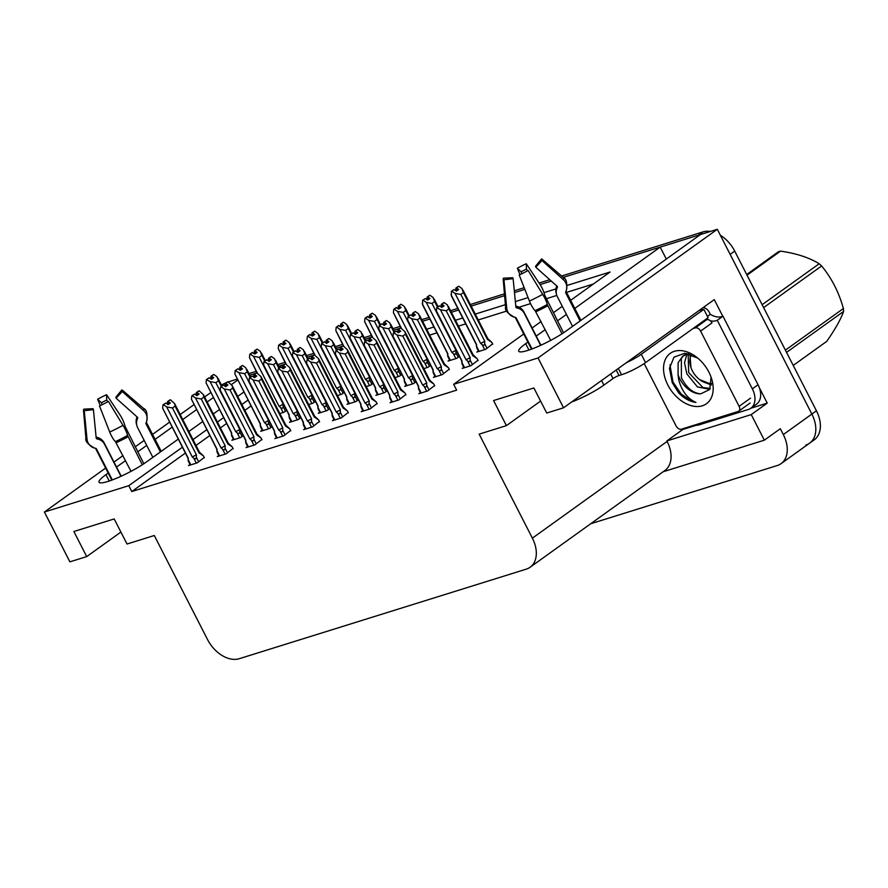 <?xml version="1.0" encoding="UTF-8"?>
<svg xmlns="http://www.w3.org/2000/svg" width="888" height="888" viewBox="0 0 888 888"><rect width="100%" height="100%" fill="white"/><g stroke="black" fill="none" stroke-linecap="round" stroke-linejoin="round"><path stroke-width="1.33" d="M108.181 473.06L105.972 474.636A30.458 4.906 -27.1 0 0 99.023 482.228A30.458 4.906 -27.1 0 0 117.394 477.877A30.458 4.906 -27.1 0 0 146.287 462.06L178.244 439.127M527.883 342.08L525.674 343.667A30.458 4.906 -27.1 0 0 518.725 351.248A30.458 4.906 -27.1 0 0 537.096 346.897A30.458 4.906 -27.1 0 0 565.989 331.091L700.488 234.532L717.304 229.293L811.865 414.074A28.549 19.247 54.3 0 1 809.623 443.156A28.549 19.247 54.3 0 1 805.805 445.055M221.412 384.959L226.962 382.306M228.138 381.94L237.263 379.098M278.932 366.844L284.549 364.335L278.599 366.2M307.392 357.209L313.353 355.355L307.392 357.209M336.186 348.218L342.146 346.364L336.186 348.218M364.979 339.238L370.94 337.373L364.979 339.238M393.773 330.247L399.733 328.394L393.773 330.247M422.566 321.267L429.836 319.003L422.566 321.267M451.37 312.276L458.63 310.012L451.37 312.276M471.162 306.105L504.606 295.66L471.162 306.105M514.485 292.585L524.83 289.355L514.485 292.585M540.104 284.582L551.326 281.085L540.104 284.582M561.616 276.024L702.985 231.901L698.412 235.187L563.203 277.378L660.184 247.119L574.791 308.414M666.3 259.074L660.184 247.119M696.192 425.285L682.839 429.459L682.528 428.849M759.34 387.701L767.232 403.119L750.86 408.236A19.037 12.832 54.3 0 1 748.307 409.501L699.178 424.83A19.037 12.832 54.3 0 1 694.316 425.163M182.384 447.219L128.793 485.681L44.4 512.021L69.897 561.849L86.713 556.598L73.882 531.512L114.186 518.936L127.028 544.022L154.29 535.508L207.526 639.527A28.549 19.247 -125.7 0 0 239.249 658.707L526.318 569.13A28.549 19.247 -125.7 0 0 530.125 567.232A28.549 19.247 -125.7 0 0 532.378 538.15L479.154 434.132L506.415 425.63L493.584 400.544L533.888 387.967L546.731 413.042L563.547 407.803L714.263 299.611L722.788 316.272M663.136 471.761L764.335 440.182L751.248 414.596L666.855 440.936L682.839 429.459M751.248 414.596L767.232 403.119M530.125 567.232L664.868 470.529A28.549 19.247 -125.7 0 0 667.11 441.436L666.855 440.936M764.335 440.182L780.319 428.704L783.316 434.565A28.549 19.247 54.3 0 1 781.074 463.647A28.549 19.247 54.3 0 1 777.255 465.534L590.698 523.754M44.4 512.021L105.628 468.065M113.986 462.071L122.966 455.622M135.198 446.842L144.178 440.393M152.536 434.399L169.564 422.166M180.197 414.541L193.984 404.639M204.617 397.003L210.778 392.585M563.547 407.803L538.039 357.964L717.304 229.293M566.433 314.408L557.453 320.857M545.221 329.637L536.241 336.086M188.878 431.49L202.664 421.589M213.298 413.963L219.447 409.535M237.718 396.425L243.878 392.008M237.751 380.042L231.513 384.526M213.331 397.58L207.17 401.998M196.537 409.634L182.75 419.525M172.117 427.161L155.089 439.382M146.731 445.388L137.751 451.837M125.519 460.617L116.539 467.055M248.018 400.1L241.858 404.517M223.598 417.626L217.438 422.055M206.804 429.681L193.018 439.582M570.651 300.322L610.078 272.017L567.277 285.37M555.932 288.911L543.978 292.64M528.071 297.613L515.362 301.576M505.383 304.684L475.247 314.097M462.715 318.004L455.455 320.268M433.921 326.995L426.662 329.259M538.039 357.964L453.646 384.304L523.742 333.988M532.101 327.994L541.081 321.545M553.313 312.765L562.293 306.316M506.415 425.63L540.603 401.087M86.713 556.598L120.901 532.056M185.37 453.069L131.79 491.53L456.643 390.154L453.646 384.304M131.79 491.53L128.793 485.681M251.015 405.949L244.855 410.378M226.584 423.487L220.435 427.905M209.801 435.542L196.004 445.432M593.351 284.027L566.588 292.374M556.82 295.426L546.142 298.757M530.536 303.629L519.036 307.215M506.671 311.078L478.244 319.946M465.712 323.854L458.452 326.118M436.918 332.845L429.659 335.109M420.379 392.607L418.836 393.706L427.65 390.953L434.598 385.547M391.575 401.587L390.043 402.697L398.856 399.944L405.805 394.527M362.781 410.578L361.25 411.677L370.063 408.924L377.012 403.518M333.988 419.558L332.456 420.668L341.269 417.915L348.207 412.509M305.195 428.549L303.663 429.648L312.476 426.895L319.414 421.489M247.608 446.52L246.065 447.619L254.889 444.877L261.827 439.46M218.814 455.5L217.271 456.61L226.096 453.857L233.033 448.451M190.021 464.491L188.478 465.59L197.291 462.848L204.24 457.431M276.401 437.529L274.858 438.639L283.683 435.886L290.62 430.48M434.976 376.279L433.444 377.378L442.257 374.636L449.206 369.219M406.182 385.27L404.651 386.369L413.464 383.616L416.039 381.773M377.389 394.25L375.857 395.36L384.671 392.607L387.246 390.753M348.596 403.241L347.053 404.34L355.877 401.587L358.441 399.744M319.802 412.221L318.259 413.331L327.084 410.578L329.648 408.724M291.009 421.212L289.466 422.311L298.279 419.558L300.854 417.715M262.215 430.192L260.672 431.302L269.486 428.549L272.061 426.695M233.411 439.183L231.879 440.281L240.692 437.529L243.268 435.686M463.769 367.288L462.237 368.398L471.051 365.645L477.999 360.239M279.864 413.542L284.093 412.221L286.669 410.378M308.658 404.551L312.887 403.241L315.462 401.387M366.256 386.58L370.474 385.259L373.049 383.416M395.049 377.6L399.278 376.279L401.842 374.436M423.842 368.609L428.072 367.288L430.636 365.445M449.583 359.951L448.04 361.061L456.865 358.308L459.44 356.454M337.451 395.571L341.68 394.25L344.255 392.407M478.377 350.971L476.845 352.07L485.658 349.317L492.596 343.911M720.346 235.242A28.549 19.247 54.3 0 1 734.709 251.093L730.147 254.368L811.865 414.074A28.549 19.247 54.3 0 1 809.623 443.156L781.074 463.647M698.412 235.187A28.549 19.247 54.3 0 1 700.188 234.754M249.806 375.18L255.755 373.326M734.709 251.093L816.427 410.789A28.549 19.247 54.3 0 1 814.185 439.882L809.623 443.156M248.984 373.582L256.244 371.317M277.778 364.602L285.037 362.326M306.571 355.611L313.83 353.346M335.364 346.631L342.624 344.355M364.169 337.64L371.428 335.375M392.962 328.649L400.222 326.384M421.756 319.669L429.015 317.405M450.549 310.678L457.808 308.414M470.34 304.506L504.451 293.861M514.307 290.787L524.186 287.701M539.094 283.05L549.783 279.709M702.985 231.901A28.549 19.247 54.3 0 1 710.433 231.435M457.531 290.332L456.443 287.901L458.708 289.488L456.421 291.131L454.156 289.532L451.359 291.342L451.448 295.981L476.279 344.5A6.471 1.043 -27.1 0 0 476.601 344.644L451.026 294.672M492.762 344.222L491.808 342.368L487.379 339.36L463.436 292.563L460.817 294.45L484.759 341.236L484.659 343.656C484.504 345.499 483.66 345.821 482.14 344.622L484.693 349.617M458.341 286.38L455.921 288.056L458.375 286.458M457.32 290.487L456.055 288.023M456.31 287.934L458.719 286.258L461.904 288.489L463.436 292.563M456.443 287.901L458.719 286.258M455.921 288.056L455.688 290.432M451.359 291.342L454.156 289.532M476.601 346.165L476.601 344.644M487.379 339.36A6.471 1.043 -27.1 0 0 487.801 338.606A6.471 1.043 -27.1 0 0 487.756 338.561M491.808 342.368L489.765 340.404M484.759 341.236A6.471 1.043 152.9 0 1 480.63 343.39L482.14 344.622M460.817 294.45L455.056 293.406L480.63 343.39M451.87 291.175L455.056 293.406M473.16 354.889A6.471 1.043 152.9 0 1 473.193 354.934L477.211 358.697L472.771 355.677L448.829 308.891L446.209 310.778L470.152 357.564L470.063 359.984C469.896 361.816 469.064 362.138 467.532 360.95L470.085 365.945M477.211 358.697L478.155 360.55M464.546 367.676L461.993 362.681L461.993 360.972L436.419 310.989L436.752 307.659L440.448 309.734L466.022 359.707L467.532 360.95M441.836 304.218L444.122 302.586L441.836 304.218L444.1 305.816L441.824 307.459L439.549 305.861L437.262 307.503M444.122 302.586L447.297 304.817L448.829 308.891M448.362 306.416L473.193 354.934A6.471 1.043 152.9 0 1 472.771 355.677M446.209 310.778L440.448 309.734M470.152 357.564A6.471 1.043 152.9 0 1 466.022 359.707M436.752 307.659L439.549 305.861M443.767 302.775L441.314 304.384L441.081 306.76M436.419 310.989L461.671 360.828L462.026 363.869L464.047 367.832M442.712 306.815L441.314 304.384M441.702 304.262L442.923 306.66M443.734 302.708L441.447 304.34M400.333 328.016L397.924 329.692L400.377 328.094M399.311 332.123L398.046 329.659M396.148 331.169L393.351 332.978L396.148 331.169L398.423 332.767L400.699 331.124L398.301 329.57L400.721 327.894L404.961 331.724L405.428 334.199L402.808 336.086L426.751 382.872A6.471 1.043 152.9 0 1 422.621 385.026L424.131 386.258L426.695 391.253M398.435 329.537L400.721 327.894M398.301 329.57L399.533 331.968M397.924 329.692L397.558 332.156M421.145 392.984L418.592 387.801M418.592 387.989L418.592 386.28A6.471 1.043 152.9 0 1 418.27 386.136A6.471 1.043 152.9 0 1 418.259 386.08M418.592 386.28L393.018 336.297L418.27 386.136L418.625 389.177L420.646 393.14M393.018 336.297L393.351 332.978M426.751 382.872L426.662 385.292C426.506 387.135 425.663 387.457 424.131 386.258M402.808 336.086L397.047 335.042L422.621 385.026M393.872 332.811L397.047 335.042M429.759 380.197A6.471 1.043 152.9 0 1 429.792 380.242A6.471 1.043 152.9 0 1 429.37 380.996L405.428 334.199M404.961 331.724L429.792 380.242L433.81 384.005L429.37 380.996M433.81 384.005L434.754 385.858M120.946 476.312L104.595 444.355A10.467 10.134 101.8 0 0 98.102 439.16L96.881 438.861A0.955 0.921 -78.2 0 1 96.193 438.039L93.418 409.646L84.238 410.722L87.024 439.116A10.467 10.134 101.8 0 0 94.616 448.096L95.826 448.396A0.955 0.921 -78.2 0 1 96.426 448.873L112.31 479.92M143.845 463.747L125.042 426.262A10.467 2.697 65.4 0 0 120.224 415.284L106.56 394.705L106.727 400.088L107.848 401.776M160.395 451.925L146.009 423.831A0.955 0.91 32.1 0 1 145.976 423.077L146.431 421.933A10.467 9.979 -147.9 0 0 143.567 410.556L122.255 391.519L116.095 398.19L137.407 417.227A0.955 0.91 32.1 0 1 137.662 418.259L137.207 419.414A10.467 9.979 -147.9 0 0 137.651 427.661L152.847 457.353M131.002 471.339L115.418 441.602A10.467 2.697 -114.6 0 1 109.712 432.034L99.5 405.96A21.889 3.53 152.9 0 0 108.425 401.454L122.988 425.33A10.467 2.031 61.1 0 1 127.583 435.464L142.291 464.768M96.093 436.985A0.955 0.91 -147.9 0 0 96.415 437.151L97.647 437.529A10.467 9.979 32.1 0 1 104.207 442.979L121.212 476.19M136.719 424.986A10.467 10.134 -78.2 0 1 136.752 417.782L137.063 416.927M117.449 416.239L120.868 421.844M93.418 409.646A13.054 2.098 152.9 0 1 92.963 409.257A13.054 2.098 152.9 0 1 93.151 408.702L93.24 409.59M116.284 397.635L115.84 397.247A13.054 2.098 152.9 0 1 116.162 397.391A13.054 2.098 152.9 0 1 116.095 398.19M102.187 404.695L101.41 402.775A13.054 2.098 152.9 0 1 106.727 400.088M84.238 410.722A21.889 3.53 152.9 0 1 83.483 410.078A21.889 3.53 152.9 0 1 83.805 409.135L93.151 408.702M115.84 397.247L121.823 389.943A21.889 3.53 152.9 0 1 122.366 390.176A21.889 3.53 152.9 0 1 122.255 391.519M101.41 402.775L97.636 399.212A21.889 3.53 152.9 0 1 106.56 394.705M97.636 399.212L100.255 405.616M428.738 299.323L427.639 296.881L429.914 298.479L427.628 300.111L425.363 298.523L422.555 300.322L422.655 304.973L447.485 353.491A6.471 1.043 -27.1 0 0 447.796 353.635L422.222 303.652M437.495 307.126L434.643 301.554L432.023 303.441L455.966 350.227L455.866 352.636C455.711 354.479 454.867 354.8 453.335 353.613L455.899 358.608M429.548 295.36L427.128 297.047L429.581 295.438M428.527 299.478L427.261 297.003M427.517 296.925L429.925 295.249L433.111 297.48L434.643 301.554M427.639 296.881L429.925 295.249M427.128 297.047L426.884 299.423M422.555 300.322L425.363 298.523M447.807 355.156L447.796 353.635M455.966 350.227A6.471 1.043 152.9 0 1 451.837 352.37L453.335 353.613M432.023 303.441L426.262 302.397L451.837 352.37M423.077 300.166L426.262 302.397M399.944 308.303L398.845 305.872L401.121 307.459L398.834 309.102L396.048 307.67L393.761 309.313L393.428 312.643L401.143 328.194M408.702 316.117L405.849 310.545L403.219 312.421L427.161 359.207L427.073 361.627C426.917 363.47 426.074 363.791 424.542 362.593L427.106 367.588M400.743 304.351L398.335 306.027L400.788 304.429M399.733 308.458L398.468 305.994M398.712 305.916L401.132 304.229L404.318 306.46L405.849 310.545M398.845 305.872L401.132 304.229M398.335 306.027L398.09 308.402M401.531 328.46L393.428 312.643M393.761 309.313L396.57 307.503M427.161 359.207A6.471 1.043 152.9 0 1 423.032 361.361L424.542 362.593M403.219 312.421L397.458 311.377L423.032 361.361M394.283 309.146L397.458 311.377M371.151 317.294L370.052 314.851L372.327 316.45L370.041 318.082L367.255 316.661L364.968 318.293L364.635 321.623L372.35 337.174M379.909 325.097L377.056 319.525L374.425 321.412L398.368 368.198L398.279 370.607C398.124 372.449 397.28 372.771 395.748 371.584L398.312 376.579M371.95 313.331L369.541 315.018L371.994 313.409M370.929 317.449L369.674 314.974M369.919 314.896L372.338 313.22L375.513 315.451L377.056 319.525M370.052 314.851L372.338 313.22M369.541 315.018L369.297 317.393M372.738 337.451L364.635 321.623M364.968 318.293L367.765 316.494M398.368 368.198A6.471 1.043 152.9 0 1 394.239 370.34L395.748 371.584M374.425 321.412L368.664 320.368L394.239 370.34M365.49 318.137L368.664 320.368M342.357 326.273L341.258 323.843L343.523 325.43L341.247 327.073L338.461 325.641L336.175 327.284L335.842 330.614L343.556 346.165M351.104 334.088L348.263 328.516L345.632 330.392L369.575 377.189L369.486 379.598C369.33 381.44 368.487 381.762 366.955 380.564L369.519 385.57M343.156 322.322L340.748 323.998L343.201 322.399M342.135 326.429L340.87 323.965M341.125 323.887L343.545 322.2L346.72 324.431L348.263 328.516M341.258 323.843L343.545 322.2M340.748 323.998L340.504 326.373M343.945 346.431L335.842 330.614M336.175 327.284L338.972 325.485M369.575 377.189A6.471 1.043 152.9 0 1 365.445 379.331L366.955 380.564M345.632 330.392L339.871 329.348L365.445 379.331M336.696 327.117L339.871 329.348M444.355 363.869A6.471 1.043 152.9 0 1 444.4 363.925L448.418 367.688L443.978 364.668L420.035 317.882L417.416 319.758L441.358 366.555L441.258 368.964C441.103 370.807 440.259 371.129 438.739 369.93L441.292 374.936M448.418 367.688L449.361 369.53M435.753 376.656L433.189 371.661L433.2 369.952L407.625 319.98L407.958 316.65L411.655 318.714L437.229 368.698L438.739 369.93M413.042 313.209L415.318 311.566L413.042 313.209L415.307 314.796L413.02 316.439L410.756 314.851L408.469 316.483M415.318 311.566L418.503 313.797L420.035 317.882M419.569 315.395L444.4 363.925A6.471 1.043 152.9 0 1 443.978 364.668M417.416 319.758L411.655 318.714M441.358 366.555A6.471 1.043 152.9 0 1 437.229 368.698M407.958 316.65L410.756 314.851M414.974 311.766L412.52 313.375L412.287 315.74M407.625 319.98L432.878 369.819M413.919 315.795L412.52 313.375M412.909 313.253L414.13 315.64M414.94 311.688L412.654 313.331M394.094 332.445L391.242 326.862L388.622 328.749L412.565 375.535L412.465 377.955C412.31 379.786 411.466 380.108 409.945 378.921L412.498 383.916M406.959 385.647L404.395 380.652L404.406 378.943L378.832 328.96L379.165 325.63L382.861 327.705L408.436 377.689L409.945 378.921M384.249 322.2L386.524 320.557L384.249 322.2L386.513 323.787L384.226 325.43L381.962 323.831L379.676 325.474M386.524 320.557L389.71 322.788L391.242 326.862M388.622 328.749L382.861 327.705M412.565 375.535A6.471 1.043 152.9 0 1 408.436 377.689M379.165 325.63L381.962 323.831M386.18 320.746L383.727 322.355L383.494 324.731M378.832 328.96L404.084 378.799L404.44 381.84L406.46 385.803M385.126 324.786L383.727 322.355M384.116 322.233L385.337 324.631M386.147 320.679L383.86 322.311M365.301 341.425L362.448 335.853L359.829 337.729L383.771 384.526L383.671 386.935C383.516 388.778 382.673 389.099 381.152 387.901L383.705 392.907M378.166 394.638L375.602 389.632L375.602 387.923L350.027 337.951L350.372 334.621L354.068 336.696L379.642 386.669L381.152 387.901M355.455 331.18L357.731 329.537L355.455 331.18L357.72 332.778L355.433 334.41L353.169 332.822L350.882 334.454M357.731 329.537L360.916 331.768L362.448 335.853M359.829 337.729L354.068 336.696M383.771 384.526A6.471 1.043 152.9 0 1 379.642 386.669M350.372 334.621L353.169 332.822M357.387 329.737L354.934 331.346L354.701 333.71M350.027 337.951L375.291 387.79L375.635 390.831L377.666 394.794M356.332 333.766L354.934 331.346M355.322 331.224L356.543 333.611M357.353 329.659L355.067 331.302M336.508 350.416L333.655 344.833L331.024 346.72L354.967 393.506L354.878 395.926C354.723 397.757 353.879 398.09 352.347 396.892L354.911 401.887M349.373 403.618L346.808 398.623L346.808 396.914L321.234 346.931L321.567 343.601L325.263 345.676L350.838 395.66L352.347 396.892M326.651 340.171L328.937 338.528L326.651 340.171L328.926 341.758L326.64 343.401L324.375 341.802L322.089 343.445M328.937 338.528L332.123 340.759L333.655 344.833M331.024 346.72L325.263 345.676M354.967 393.506A6.471 1.043 152.9 0 1 350.838 395.66M321.567 343.601L324.375 341.802M328.593 338.716L326.14 340.326L325.896 342.701M321.234 346.931L346.498 396.77L346.842 399.811L348.873 403.774M327.539 342.757L326.14 340.326M326.518 340.204L327.75 342.601M328.56 338.65L326.273 340.282M371.539 336.996L369.119 338.683L371.573 337.074M370.518 341.103L369.253 338.639M367.355 340.16L364.557 341.958L367.355 340.16L369.63 341.747L371.906 340.115L369.508 338.561L371.928 336.885L376.168 340.715L376.634 343.19L374.014 345.077L397.957 391.863A6.471 1.043 152.9 0 1 393.828 394.006L395.338 395.249L397.891 400.244M369.641 338.517L371.928 336.885M369.508 338.561L370.729 340.959M369.119 338.683L368.764 341.147M392.352 401.975L389.799 396.792M389.799 396.969L389.799 395.271A6.471 1.043 152.9 0 1 389.477 395.127A6.471 1.043 152.9 0 1 389.455 395.071M389.799 395.271L364.224 345.288L389.477 395.127M364.224 345.288L364.557 341.958M397.957 391.863L397.868 394.272C397.702 396.115 396.869 396.437 395.338 395.249M374.014 345.077L368.254 344.033L393.828 394.006M365.068 341.802L368.254 344.033M400.965 389.177A6.471 1.043 152.9 0 1 400.999 389.233A6.471 1.043 152.9 0 1 400.577 389.976L376.634 343.19M376.168 340.715L400.999 389.233L405.017 392.996L400.577 389.976M405.017 392.996L405.96 394.849M342.746 345.987L340.326 347.663L342.779 346.065M341.725 350.094L340.459 347.63M338.561 349.139L335.764 350.949L338.561 349.139L340.826 350.738L343.112 349.095L340.715 347.552L343.134 345.865L347.375 349.694L347.841 352.181L345.221 354.057L369.164 400.843A6.471 1.043 152.9 0 1 365.035 402.997L366.544 404.229L369.097 409.224M340.848 347.508L343.134 345.865M340.715 347.552L341.936 349.939M340.326 347.663L339.971 350.127M363.558 410.955L361.005 405.783M360.994 405.96L361.005 404.251A6.471 1.043 152.9 0 1 360.683 404.118A6.471 1.043 152.9 0 1 360.661 404.051M361.005 404.251L335.431 354.279L360.683 404.118L361.039 407.148L363.059 411.111M335.431 354.279L335.764 350.949M369.164 400.843L369.064 403.263C368.909 405.106 368.065 405.428 366.544 404.229M345.221 354.057L339.46 353.013L365.035 402.997M336.274 350.782L339.46 353.013M372.161 398.168A6.471 1.043 152.9 0 1 372.205 398.213A6.471 1.043 152.9 0 1 371.783 398.967L347.841 352.181M347.375 349.694L372.205 398.213L376.223 401.975L371.783 398.967M376.223 401.975L377.167 403.829M313.952 354.967L311.533 356.654L313.986 355.045M312.931 359.085L311.666 356.61M309.768 358.13L306.971 359.929L309.768 358.13L312.032 359.718L314.319 358.086L311.921 356.532L314.33 354.856L318.581 358.685L319.047 361.161L316.428 363.048L340.37 409.834A6.471 1.043 152.9 0 1 336.241 411.976L337.751 413.22L340.304 418.215M312.054 356.488L314.33 354.856M311.921 356.532L313.142 358.93M311.533 356.654L311.166 359.118M334.765 419.946L332.212 414.763M332.201 414.94L332.212 413.242A6.471 1.043 152.9 0 1 331.89 413.098A6.471 1.043 152.9 0 1 331.868 413.042M332.212 413.242L306.638 363.259L331.89 413.098L332.245 416.139L334.265 420.102M306.638 363.259L306.971 359.929M340.37 409.834L340.271 412.243C340.115 414.086 339.272 414.407 337.751 413.22M316.428 363.048L310.667 362.004L336.241 411.976M307.481 359.773L310.667 362.004M342.99 407.947L347.419 410.966L343.401 407.17A6.471 1.043 152.9 0 1 343.412 407.204A6.471 1.043 152.9 0 1 342.99 407.947L319.047 361.161M347.419 410.966L348.374 412.82M285.159 363.958L282.739 365.634L285.192 364.036M284.138 368.065L282.872 365.601M280.974 367.121L278.177 368.92L280.974 367.121L283.239 368.709L285.525 367.066L283.128 365.523L285.536 363.836L289.788 367.665L290.254 370.152L287.634 372.028L311.577 418.825A6.471 1.043 152.9 0 1 307.448 420.968L308.957 422.2L311.51 427.206M283.261 365.479L285.536 363.836M283.128 365.523L284.349 367.91M282.739 365.634L282.373 368.098M305.971 428.926L303.419 423.754M303.407 423.931L303.419 422.222A6.471 1.043 152.9 0 1 303.097 422.089A6.471 1.043 152.9 0 1 303.074 422.022M303.419 422.222L277.833 372.25L303.097 422.089L303.441 425.119M277.833 372.25L278.177 368.92M311.577 418.825L311.477 421.234C311.322 423.077 310.478 423.398 308.957 422.2M287.634 372.028L281.873 370.984L307.448 420.968M278.688 368.753L281.873 370.984M314.197 416.938L318.626 419.946L314.596 416.161A6.471 1.043 152.9 0 1 314.618 416.183A6.471 1.043 152.9 0 1 314.197 416.938L290.254 370.152M318.626 419.946L319.58 421.8M540.648 345.332L524.297 313.375A10.467 10.134 101.8 0 0 517.804 308.18L516.594 307.881A0.955 0.921 -78.2 0 1 515.895 307.059L513.12 278.677L503.94 279.753L506.726 308.136A10.467 10.134 101.8 0 0 514.319 317.127L515.54 317.427A0.955 0.921 -78.2 0 1 516.128 317.893L532.012 348.951M563.547 332.767L544.744 295.282A10.467 2.697 65.4 0 0 539.926 284.304L526.262 263.725L526.44 269.108L527.55 270.796M616.194 370.007L619.025 375.524A4.762 0.766 -27.1 0 0 613.02 378.554L603.884 385.115A28.549 4.595 152.9 0 1 571.583 402.02M580.097 320.957L565.723 292.851A0.955 0.91 32.1 0 1 565.678 292.096L566.133 290.953A10.467 9.979 -147.9 0 0 563.269 279.587L541.969 260.55L535.797 267.221L557.109 286.258A0.955 0.91 32.1 0 1 557.364 287.29L556.909 288.434A10.467 9.979 -147.9 0 0 557.353 296.681L572.549 326.373M550.704 340.359L535.12 310.634A10.467 2.697 -114.6 0 1 529.426 301.054L519.203 274.991A21.889 3.53 152.9 0 0 528.127 270.474L542.701 294.35A10.467 2.031 61.1 0 1 547.286 304.484L561.993 333.788M515.795 306.016A0.955 0.91 -147.9 0 0 516.117 306.182L517.36 306.549A10.467 9.979 32.1 0 1 523.92 311.999L540.914 345.21M556.421 294.006A10.467 10.134 -78.2 0 1 556.465 286.802L556.765 285.947M537.151 285.27L540.57 290.864M513.12 278.677A13.054 2.098 152.9 0 1 512.665 278.288A13.054 2.098 152.9 0 1 512.853 277.722L512.942 278.621M535.986 266.666L535.542 266.267A13.054 2.098 152.9 0 1 535.864 266.411A13.054 2.098 152.9 0 1 535.797 267.221M521.889 273.715L521.112 271.806A13.054 2.098 152.9 0 1 526.44 269.108M503.94 279.753A21.889 3.53 152.9 0 1 503.185 279.098A21.889 3.53 152.9 0 1 503.507 278.166L512.853 277.722M535.542 266.267L541.525 258.963A21.889 3.53 152.9 0 1 542.069 259.196A21.889 3.53 152.9 0 1 541.969 260.55M521.112 271.806L517.338 268.232A21.889 3.53 152.9 0 1 526.262 263.725M517.338 268.232L519.957 274.636M626.273 362.77A19.037 3.064 -27.1 0 0 641.269 354.257L703.84 309.335A19.037 3.064 152.9 0 1 699.466 310.234M619.025 375.524L621.533 374.736A19.037 3.064 -27.1 0 0 645.554 362.615L708.125 317.704L703.84 309.335M758.052 384.748L752.336 388.855A19.037 12.832 54.3 0 1 750.848 408.247L756.554 404.14A19.037 12.832 -125.7 0 0 758.052 384.748L722.965 316.195A19.037 12.832 54.3 0 1 710.322 314.319L707.447 316.383M703.274 307.503A9.513 6.86 -107.3 0 1 709.468 312.654L710.322 314.319M722.965 316.195L717.26 320.291A19.037 12.832 54.3 0 1 710.4 320.834M706.904 319.647A19.037 12.832 54.3 0 1 706.015 319.214M752.336 388.855L717.26 320.291M667.82 384.948A31.025 20.924 54.3 0 1 668.664 354.678A31.025 20.924 54.3 0 1 696.503 357.12A31.025 20.924 54.3 0 1 708.902 372.139A31.025 20.924 54.3 0 1 711.255 377.678A31.025 20.924 54.3 0 1 700.188 406.304A31.025 20.924 54.3 0 1 667.82 384.948M697.657 358.042L684.659 353.235L674.003 357.176L669.463 368.32L672.26 382.717L678.821 393.106C684.248 398.512 689.954 401.62 695.97 402.442C687.456 398.623 681.673 390.964 678.621 379.498L678.066 374.658A21.512 14.508 -125.7 0 0 679.831 378.887A21.512 14.508 -125.7 0 0 700.688 393.85L709.701 389.521L711.033 377.522M688.622 353.801L682.828 356.021L678.121 362.737L678.066 374.658M686.901 353.457L682.828 356.033M683.771 355.422L681.351 358.297L681.407 377.755C686.413 387.756 692.84 393.118 700.688 393.85M688.167 353.868L688.655 372.56L702.941 387.568L710.289 388.422M686.968 354.112L684.526 362.693L686.835 373.859L697.435 386.924L709.812 389.321M692.862 328.66L695.315 327.894A4.762 3.208 54.3 0 1 700.599 331.091L739.105 406.338A4.762 3.208 54.3 0 1 738.727 411.188A4.762 3.208 54.3 0 1 738.095 411.499L681.418 429.193A4.762 3.208 54.3 0 1 676.123 425.996L644.177 363.569M695.315 327.894L706.726 319.691A4.762 3.208 54.3 0 1 712.021 322.899L700.599 331.091M669.963 364.89L672.993 382.04L681.185 394.017L691.996 401.354L695.97 402.442M746.697 274.514L778.31 251.826A51.393 34.654 54.3 0 1 779.409 251.448A51.393 34.654 54.3 0 1 780.541 251.126L747.03 275.18M762.137 304.695L819.191 263.747C809.123 257.564 796.247 253.369 780.541 251.126M819.191 263.747A51.393 34.654 54.3 0 1 821.622 265.956L763.625 307.592M785.403 350.15L843.4 308.524C838.894 292.307 831.634 278.122 821.622 265.956M843.4 308.524A51.393 34.654 54.3 0 1 843.6 311.433L786.546 352.392M793.217 365.423L826.728 341.381C835.086 329.448 840.714 319.469 843.6 311.433M711.543 383.239A18.126 12.221 54.3 0 1 699.589 379.576A18.126 12.221 54.3 0 1 690.964 367.577A18.126 12.221 54.3 0 1 691.541 354.723M690.964 367.577L689.932 354.157M711.443 384.338L699.589 379.576M701.687 381.196L711.344 385.004M313.553 335.264L312.465 332.822L314.729 334.421L312.454 336.064L309.668 334.632L307.381 336.263L307.048 339.593L314.763 355.144M322.311 343.068L319.458 337.496L316.838 339.383L340.781 386.169L340.692 388.589C340.537 390.42 339.693 390.742 338.161 389.555L340.715 394.55M314.363 331.313L311.943 332.989L314.408 331.379M313.342 335.42L312.077 332.945M312.332 332.867L314.752 331.191L317.926 333.422L319.458 337.496M312.465 332.822L314.752 331.191M311.943 332.989L311.71 335.364M315.14 355.422L307.048 339.593M307.381 336.263L310.178 334.465M340.781 386.169A6.471 1.043 152.9 0 1 336.652 388.311L338.161 389.555M316.838 339.383L311.078 338.339L336.652 388.311M307.903 336.108L311.078 338.339M284.759 344.244L283.672 341.813L285.936 343.401L283.649 345.044L280.874 343.612L278.588 345.254L278.255 348.584L285.958 364.136M293.517 352.059L290.665 346.486L288.045 348.362L311.988 395.16L311.888 397.569C311.732 399.411 310.9 399.733 309.368 398.534L311.921 403.541M285.57 340.293L283.15 341.969L285.603 340.37M284.549 344.4L283.283 341.936M283.538 341.858L285.958 340.171L289.133 342.402L290.665 346.486M283.672 341.813L285.958 340.171M283.15 341.969L282.917 344.344M286.347 364.402L278.255 348.584M278.588 345.254L281.385 343.456M311.988 395.16A6.471 1.043 152.9 0 1 307.859 397.302L309.368 398.534M288.045 348.362L282.284 347.319L307.859 397.302M279.098 345.088L282.284 347.319M255.966 353.235L254.878 350.793L257.143 352.392L254.856 354.035L252.07 352.603L249.794 354.234L249.461 357.564L257.165 373.115M264.724 361.039L261.871 355.466L259.252 357.353L283.194 404.14L283.094 406.56C282.939 408.391 282.095 408.713 280.575 407.525L283.128 412.52M256.776 349.284L254.357 350.96L256.81 349.35M255.755 353.391L254.49 350.915M254.745 350.838L257.154 349.162L260.339 351.393L261.871 355.466M254.878 350.793L257.154 349.162M254.357 350.96L254.123 353.335M257.553 373.393L249.461 357.564M249.794 354.234L252.592 352.436M283.194 404.14A6.471 1.043 152.9 0 1 279.065 406.282L280.575 407.525M259.252 357.353L253.491 356.31L279.065 406.282M250.305 354.079L253.491 356.31M307.714 359.396L304.861 353.824L302.231 355.711L326.174 402.497L326.085 404.906C325.929 406.748 325.086 407.07 323.554 405.872L326.118 410.878M320.568 412.609L318.015 407.603L318.015 405.894L292.441 355.921L292.774 352.591L296.47 354.667L322.044 404.639L323.554 405.872M297.857 349.151L300.144 347.508L297.857 349.151L300.133 350.749L297.846 352.381L295.582 350.793L293.295 352.425M300.144 347.508L303.319 349.75L304.861 353.824M302.231 355.711L296.47 354.667M326.174 402.497A6.471 1.043 152.9 0 1 322.044 404.639M318.015 405.894A6.471 1.043 152.9 0 1 317.693 405.761A6.471 1.043 152.9 0 1 317.682 405.694L318.048 408.802L320.08 412.765M292.774 352.591L295.582 350.793M299.8 347.708L297.347 349.317L297.103 351.692M292.441 355.921L317.693 405.761M298.734 351.737L297.347 349.317M297.724 349.195L298.956 351.593M299.756 347.63L297.48 349.273M278.921 368.387L276.068 362.804L273.437 364.691L297.38 411.477L297.291 413.897C297.136 415.739 296.292 416.061 294.761 414.863L297.325 419.858M291.775 421.589L289.222 416.594L289.222 414.885L263.647 364.901L263.98 361.583L267.677 363.647L293.251 413.63L294.761 414.863M269.064 358.142L271.351 356.499L269.064 358.142L271.328 359.729L269.053 361.372L266.777 359.773L264.502 361.416M271.351 356.499L274.525 358.73L276.068 362.804M273.437 364.691L267.677 363.647M297.38 411.477A6.471 1.043 152.9 0 1 293.251 413.63M289.222 414.885A6.471 1.043 152.9 0 1 288.9 414.74A6.471 1.043 152.9 0 1 288.889 414.685L289.255 417.782L291.275 421.745M263.98 361.583L266.777 359.773M271.007 356.699L268.553 358.297L268.309 360.672M263.647 364.901L288.9 414.74M269.941 360.728L268.553 358.297M268.931 358.175L270.163 360.572M270.962 356.621L268.687 358.253M250.116 377.367L247.264 371.795L244.644 373.682L268.587 420.468L268.498 422.877C268.343 424.719 267.499 425.041 265.967 423.854L268.52 428.849M262.981 430.58L260.428 425.574L260.428 423.876L234.854 373.892L235.187 370.562L238.883 372.638L264.458 422.61L265.967 423.854M240.271 367.121L242.557 365.49L240.271 367.121L242.535 368.72L240.26 370.351L237.984 368.764L235.709 370.407M242.557 365.49L245.732 367.721L247.264 371.795M244.644 373.682L238.883 372.638M268.587 420.468A6.471 1.043 152.9 0 1 264.458 422.61M260.428 423.876A6.471 1.043 152.9 0 1 260.106 423.731A6.471 1.043 152.9 0 1 260.095 423.676L260.462 426.773L262.482 430.736M235.187 370.562L237.984 368.764M242.213 365.678L239.749 367.288L239.516 369.663M234.854 373.892L260.106 423.731M241.148 369.708L239.749 367.288M240.137 367.166L241.358 369.563M242.169 365.601L239.882 367.244M221.323 386.358L218.47 380.786L215.851 382.661L239.793 429.448L239.704 431.868C239.538 433.71 238.706 434.032 237.174 432.833L239.727 437.828M234.188 439.56L231.635 434.565L231.635 432.856L206.06 382.883L206.393 379.553L210.09 381.618L235.664 431.601L237.174 432.833M211.477 376.112L213.764 374.47L211.477 376.112L213.742 377.7L211.455 379.343L209.191 377.744L206.904 379.387M213.764 374.47L216.938 376.701L218.47 380.786M215.851 382.661L210.09 381.618M239.793 429.448A6.471 1.043 152.9 0 1 235.664 431.601M206.393 379.553L209.191 377.744M213.409 374.669L210.956 376.268L210.722 378.643M206.06 382.883L231.313 432.711M212.354 378.699L210.956 376.268M211.344 376.146L212.565 378.543M213.375 374.592L211.089 376.235M256.366 372.949L253.946 374.625L256.399 373.016M255.344 377.056L254.079 374.581M252.181 376.101L249.373 377.9L252.181 376.101L254.445 377.7L256.732 376.057L254.323 374.503L256.743 372.827L260.994 376.656L261.461 379.132L258.83 381.019L282.773 427.805A6.471 1.043 152.9 0 1 278.654 429.947L280.153 431.191L282.717 436.186M254.456 374.459L256.743 372.827M254.323 374.503L255.555 376.901M253.946 374.625L253.579 377.089M277.178 437.917L274.625 432.734M274.614 432.922L274.614 431.213A6.471 1.043 152.9 0 1 274.303 431.069A6.471 1.043 152.9 0 1 274.281 431.013M274.614 431.213L249.04 381.23L274.303 431.069L274.647 434.11L276.679 438.073M249.04 381.23L249.373 377.9M282.773 427.805L282.684 430.225C282.528 432.056 281.685 432.378 280.153 431.191M258.83 381.019L253.069 379.975L278.654 429.947M249.894 377.744L253.069 379.975M285.781 425.119A6.471 1.043 152.9 0 1 285.825 425.174A6.471 1.043 152.9 0 1 285.403 425.918L261.461 379.132M285.803 425.141L289.832 428.937L285.403 425.918M289.832 428.937L290.787 430.791M227.561 381.929L225.152 383.605L227.606 382.007M226.551 386.036L225.286 383.572M223.388 385.092L220.579 386.891L223.388 385.092L225.652 386.68L227.939 385.037L225.53 383.494L227.95 381.807L232.201 385.636L232.667 388.123L230.036 389.999L253.979 436.796A6.471 1.043 152.9 0 1 249.85 438.938L251.359 440.171L253.924 445.177M225.663 383.45L227.95 381.807M225.53 383.494L226.762 385.88M225.152 383.605L224.786 386.069M248.374 446.897L245.832 441.725M245.821 441.902L245.821 440.193A6.471 1.043 152.9 0 1 245.499 440.06A6.471 1.043 152.9 0 1 245.488 439.993L245.854 443.101L247.885 447.053M245.821 440.193L220.246 390.221L245.499 440.06M220.246 390.221L220.579 386.891M253.979 436.796L253.89 439.205C253.735 441.047 252.891 441.369 251.359 440.171M230.036 389.999L224.276 388.955L249.85 438.938M221.101 386.724L224.276 388.955M256.987 434.11A6.471 1.043 152.9 0 1 257.021 434.154A6.471 1.043 152.9 0 1 256.61 434.909L232.667 388.123M257.009 434.132L261.039 437.928L256.61 434.909M261.039 437.928L261.982 439.771M198.768 390.92L196.359 392.596L198.812 390.986M197.747 395.027L196.492 392.552M194.583 394.072L191.786 395.87L194.583 394.072L196.859 395.671L199.145 394.028L196.736 392.474L199.156 390.798L203.396 394.627L203.874 397.103L201.243 398.99L225.186 445.776A6.471 1.043 152.9 0 1 221.057 447.918L222.566 449.161L225.13 454.156M196.87 392.429L199.156 390.798M196.736 392.474L197.969 394.871M196.359 392.596L195.993 395.06M219.58 455.888L217.038 450.704M217.027 450.893L217.027 449.184A6.471 1.043 152.9 0 1 216.705 449.039A6.471 1.043 152.9 0 1 216.694 448.984L217.061 452.081L219.092 456.044M217.027 449.184L191.453 399.2L216.705 449.039M191.453 399.2L191.786 395.87M225.186 445.776L225.097 448.196C224.942 450.027 224.098 450.349 222.566 449.161M201.243 398.99L195.482 397.946L221.057 447.918M192.308 395.715L195.482 397.946M227.816 443.889L232.245 446.908L228.216 443.123A6.471 1.043 152.9 0 1 228.227 443.145A6.471 1.043 152.9 0 1 227.816 443.889L203.874 397.103M232.245 446.908L233.189 448.762M169.974 399.9L167.566 401.587L170.019 399.977M168.953 404.007L167.688 401.543M165.79 403.063L162.992 404.861L165.79 403.063L168.065 404.651L170.341 403.008L167.943 401.465L170.363 399.778L174.603 403.607L175.069 406.094L172.45 407.969L196.392 454.767A6.471 1.043 152.9 0 1 192.263 456.909L193.773 458.141L196.337 463.148M168.076 401.42L170.363 399.778M167.943 401.465L169.175 403.851M167.566 401.587L167.199 404.04M190.787 464.879L188.234 459.695M188.234 459.873L188.234 458.164A6.471 1.043 152.9 0 1 187.912 458.03A6.471 1.043 152.9 0 1 187.901 457.964L188.267 461.072L190.287 465.023M188.234 458.164L162.659 408.191L187.912 458.03M162.659 408.191L162.992 404.861M196.392 454.767L196.304 457.176C196.148 459.018 195.305 459.34 193.773 458.141M172.45 407.969L166.689 406.926L192.263 456.909M163.514 404.695L166.689 406.926M199.012 452.88L203.452 455.899L199.423 452.103A6.471 1.043 152.9 0 1 199.434 452.136A6.471 1.043 152.9 0 1 199.012 452.88L175.069 406.094M203.452 455.899L204.395 457.742M109.235 481.019L105.972 474.636M783.316 434.565L816.427 410.789M532.378 538.15L667.11 441.436M528.937 350.039L525.674 343.667M484.659 343.656L487.046 348.318M479.154 351.348L476.59 346.353M470.063 359.984L472.449 364.646M426.662 385.292L429.048 389.954M96.426 448.873A28.549 4.595 152.9 0 1 95.516 448.318L111.788 480.119M161.205 451.348L146.353 422.311A28.549 4.595 152.9 0 1 146.009 423.831M127.972 436.774A28.549 4.595 152.9 0 1 116.328 442.657M97.946 439.116A22.511 3.63 152.9 0 1 97.647 437.529M136.752 417.782A22.511 3.63 152.9 0 1 137.529 418.592M122.988 425.33A32.556 5.239 152.9 0 1 109.712 432.034M87.024 439.116A32.556 5.239 152.9 0 1 85.892 438.15L83.483 410.078M122.366 390.176L143.723 408.558A32.556 5.239 152.9 0 1 143.567 410.556M127.583 435.464A29.826 4.806 152.9 0 1 115.418 441.602M94.616 448.096A29.826 4.806 152.9 0 1 94.517 448.074C87.89 444.4 85.015 441.092 85.892 438.15M143.723 408.558C146.631 409.568 147.63 413.83 146.731 421.356A29.826 4.806 152.9 0 1 146.431 421.933M127.728 436.175A28.871 4.651 152.9 0 1 115.962 442.113M146.731 421.356L146.265 422.51A28.871 4.651 152.9 0 1 145.976 423.077M455.866 352.636L458.252 357.309M450.36 360.339L447.796 355.333M427.073 361.627L429.459 366.289M398.279 370.607L400.666 375.28M369.486 379.598L371.872 384.26M441.258 368.964L443.656 373.637M412.465 377.955L414.851 382.617M383.671 386.935L386.058 391.608M354.878 395.926L357.265 400.588M397.868 394.272L400.255 398.945M369.064 403.263L371.462 407.925M340.271 412.243L342.657 416.916M311.477 421.234L313.864 425.896M516.128 317.893A28.549 4.595 152.9 0 1 515.218 317.349L531.49 349.139M603.884 385.115L601.531 380.53M580.907 320.368L566.056 291.342A28.549 4.595 152.9 0 1 565.723 292.851M547.674 305.805A28.549 4.595 152.9 0 1 536.03 311.688M517.649 308.147A22.511 3.63 152.9 0 1 517.36 306.549M556.465 286.802A22.511 3.63 152.9 0 1 557.242 287.612M542.701 294.35A32.556 5.239 152.9 0 1 529.426 301.054M506.726 308.136A32.556 5.239 152.9 0 1 505.594 307.17L503.185 279.098M542.069 259.196L563.436 277.578A32.556 5.239 152.9 0 1 563.269 279.587M547.286 304.484A29.826 4.806 152.9 0 1 535.12 310.634M514.319 317.127A29.826 4.806 152.9 0 1 514.219 317.094C507.592 313.42 504.717 310.112 505.594 307.17M563.436 277.578C566.333 278.588 567.332 282.85 566.444 290.376A29.826 4.806 152.9 0 1 566.133 290.953M547.43 305.195A28.871 4.651 152.9 0 1 535.664 311.144M566.444 290.376L565.967 291.541A28.871 4.651 152.9 0 1 565.678 292.096M621.533 374.736L618.337 368.476M645.554 362.615L641.269 354.257M613.02 378.554L610.667 373.97M739.105 406.338L750.527 398.146M340.692 388.589L343.079 393.251M311.888 397.569L314.285 402.231M283.094 406.56L285.492 411.222M326.085 404.906L328.471 409.579M297.291 413.897L299.678 418.559M268.498 422.877L270.884 427.55M239.704 431.868L242.091 436.53M282.684 430.225L285.07 434.887M253.89 439.205L256.277 443.867M225.097 448.196L227.483 452.858M196.304 457.176L198.69 461.849M476.257 344.477L476.634 347.541L478.654 351.504M462.97 290.087L487.801 338.606L489.765 340.415M95.726 448.373L94.517 448.074M447.463 353.457L447.83 356.532L449.861 360.495M438.084 306.704L434.177 299.078M409.29 315.695L405.383 308.058M380.486 324.675L376.579 317.049M351.692 333.666L347.785 326.029M432.867 369.785L433.233 372.86L435.253 376.812M394.683 332.023L390.776 324.386M365.889 341.003L361.982 333.366M337.096 349.994L333.189 342.357M389.466 395.093L389.832 398.168L391.852 402.131M343.412 407.204L318.581 358.685M303.452 425.13L305.472 429.082M314.618 416.183L289.788 367.665M515.44 317.405L514.219 317.094M738.727 411.188L750.149 402.997M322.899 342.657L318.992 335.02M294.106 351.637L290.198 344M265.312 360.628L261.405 352.991M308.291 358.974L304.384 351.337M279.498 367.965L275.591 360.328M250.705 376.945L246.797 369.319M221.911 385.936L218.004 378.299M231.302 432.689L231.668 435.753M231.668 435.764L233.688 439.715M285.825 425.174L260.994 376.656M257.021 434.154L232.201 385.636M228.227 443.145L203.396 394.627M199.434 452.136L174.603 403.607"/></g></svg>
